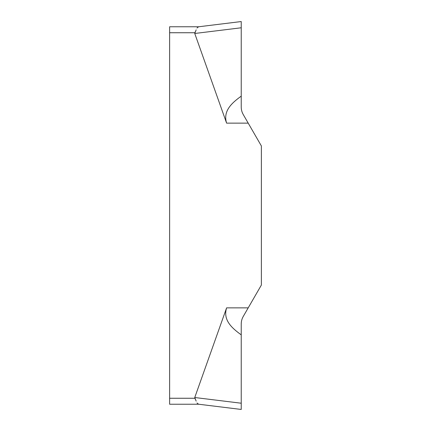 <?xml version="1.0" encoding="UTF-8"?>
<svg xmlns="http://www.w3.org/2000/svg" width="431" height="431" viewBox="0 0 431 431"><rect width="100%" height="100%" fill="white"/><g stroke="black" fill="none" stroke-linecap="round" stroke-linejoin="round"><path stroke-width="0.32" stroke-dasharray="2.15 1.62" d="M198.707 404.23L169.625 404.23L169.625 26.77L198.492 26.797M261.375 285.047L261.375 145.953L243.235 114.527L261.375 145.953L261.375 285.047L248.202 307.863L261.375 285.047M241.236 27.185L241.236 96.145C231.135 103.413 222.94 111.311 226.604 123.137L194.753 33.483L194.86 32.74L169.625 32.74M242.087 318.962L243.235 316.473C241.915 318.778 241.247 321.267 241.236 323.934L241.236 334.855C231.135 327.587 222.94 319.689 226.604 307.863L194.753 397.517L194.86 398.26L169.625 398.26M196.11 401.029L195.555 399.677M195.065 398.637L194.86 398.26M241.236 409.073L241.236 409.45L198.449 404.197M241.236 323.934L241.236 405.318M248.202 307.863L243.235 316.473L248.202 307.863L226.604 307.863M241.236 96.145L241.236 107.066C241.247 109.727 241.915 112.216 243.235 114.527C241.915 112.216 241.247 109.727 241.236 107.066L241.236 96.145M196.11 29.971L195.545 31.35M241.236 408.723L241.236 407.958M241.236 407.203L241.236 406.11M241.338 322.189L241.947 319.376M194.753 33.483L241.236 27.778L241.236 25.666M241.236 24.879L241.236 23.764M241.236 22.832L241.236 22.283M226.604 123.137L248.202 123.137M194.753 397.517L241.236 403.222M198.54 26.792L241.236 21.55"/><path stroke-width="0.65" d="M248.202 307.863L243.235 316.473C241.915 318.778 241.247 321.267 241.236 323.934L241.236 334.855C231.135 327.587 222.94 319.689 226.604 307.863L248.202 307.863L261.375 285.047L261.375 145.953L243.235 114.527L261.375 145.953L261.375 285.047L243.235 316.473C241.915 318.778 241.247 321.267 241.236 323.934L241.236 409.45L198.54 404.208L197.005 403.012L198.54 404.208L241.236 409.45L241.236 403.222L241.236 409.45L198.707 404.23L169.625 404.23L169.625 26.77L198.707 26.77L241.236 21.55L198.54 26.792L197.005 27.988L198.54 26.792L241.236 21.55L241.236 27.778L241.236 21.55L198.54 26.792M194.753 33.483L241.236 27.778L241.236 107.066C241.247 109.727 241.915 112.216 243.235 114.527C241.915 112.216 241.247 109.727 241.236 107.066L241.236 96.145C231.135 103.413 222.94 111.311 226.604 123.137L194.753 33.483L196.153 29.863M226.604 307.863L194.753 397.517L196.153 401.126M194.753 397.517L241.236 403.222M195.555 399.677L195.065 398.637M241.236 21.959L241.236 27.185M195.545 31.35L194.86 32.74L169.625 32.74M241.236 409.073L241.236 408.723M241.236 407.958L241.236 407.203M241.236 406.11L241.236 405.318M241.236 323.934L241.338 322.189M241.947 319.376L242.087 318.962M241.236 25.666L241.236 24.879M241.236 23.764L241.236 22.832M241.236 22.283L241.236 21.879M248.202 123.137L226.604 123.137M169.625 398.26L194.86 398.26"/></g></svg>
